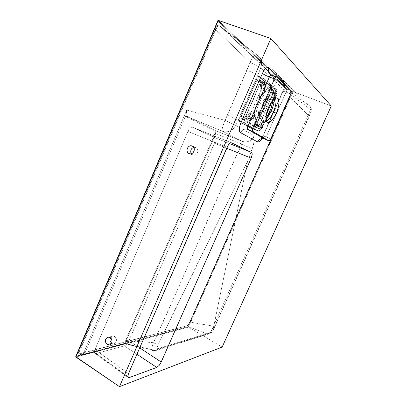 <?xml version="1.0" encoding="UTF-8"?>
<svg xmlns="http://www.w3.org/2000/svg" width="407" height="407" viewBox="0 0 407 407"><rect width="100%" height="100%" fill="white"/><g stroke="black" fill="none" stroke-linecap="round" stroke-linejoin="round"><path stroke-width="0.31" stroke-dasharray="2.04 1.53" d="M250.692 118.508L246.316 116.717L245.808 117.496L250.178 119.287L250.692 118.508L246.316 116.717L245.92 117.262L245.599 118.798L246.21 118.839L255.693 109.844L255.83 107.733L246.316 116.717L255.83 107.733L254.217 110.47L254.726 114.57L250.692 118.508L254.461 114.901L254.324 117.023L254.731 115.949L254.07 114.082L254.085 112.586L255.693 109.844L246.21 118.839L250.564 120.63L250.122 120.808L250.178 119.287L245.808 117.496L245.762 119.012L246.21 118.839L250.564 120.63L254.324 117.023L250.188 120.823L249.959 120.014L250.692 118.508M266.198 84.931L261.762 83.242L261.553 82.59L260.653 83.501L265.099 85.195L266 84.28L266.198 84.931L261.762 83.242L261.574 82.601L260.653 83.501L259.325 99.751L260.663 98.499L261.762 83.242L260.663 98.499L261.859 94.831L263.095 93.478L265.094 92.303L265.72 91.031L266.198 84.931L265.72 91.031L264.372 92.282L263.746 93.559L261.752 94.729L260.516 96.083L259.325 99.751L260.394 84.483L264.84 86.177L265.099 85.195L260.653 83.501L260.394 84.483L264.84 86.177L264.372 92.282L264.926 85.699L265.674 84.371L266.02 84.285L266.198 84.931M257.407 127.742L244.846 120.05L244.627 119.327L260.602 82.224L261.742 81.024L273.535 91.082L273.687 91.824L258.455 126.857L257.524 127.778L253.739 126.221L254.93 125.061L258.593 126.572L257.443 127.757L253.739 126.221L240.995 118.462L244.846 120.05L257.407 127.742M258.481 111.777L257.519 126.185L258.196 126.068L258.786 124.588L259.798 110.521L258.481 111.777L258.776 114.901L260.042 118.076L261.696 120.553L262.083 122.1L261.66 127.574L257.494 125.855L257.662 126.384C258.191 126.282 258.562 125.682 258.786 124.588L262.942 126.302C262.713 127.396 262.342 127.996 261.818 128.103L261.66 127.574L257.494 125.855L258.481 111.777L259.798 110.521L258.786 124.588L262.942 126.302L263.375 120.828L262.988 119.282L260.404 114.708L259.798 110.521L260.404 114.708L262.663 118.788L261.365 120.055L259.096 115.97L258.481 111.777M263.227 102.696L272.247 94.129L272.817 92.837L272.542 92.018L263.39 100.59L263.227 102.696L266.529 100.758L271.561 99.822L272.899 99.201L276.348 95.889L272.125 94.261C272.807 93.315 272.99 92.567 272.675 92.018L272.308 92.165L276.913 93.646C277.218 94.19 277.03 94.943 276.348 95.889L272.125 94.261L263.227 102.696L263.39 100.59L272.308 92.165L276.546 93.793L272.726 97.365L266.702 98.652L263.39 100.59L266.702 98.652L271.164 97.792L270.981 99.893L266.529 100.758L263.227 102.696M240.995 118.462L244.846 120.05L244.948 118.091L241.081 116.504L240.995 118.462L240.954 116.819L256.664 80.728L260.602 82.224L244.948 118.091L241.081 116.504L256.664 80.728L260.602 82.224L261.782 81.034L257.845 79.543L256.664 80.728L257.326 79.731L257.931 79.594L269.795 89.652L273.535 91.082L261.864 81.085L257.931 79.594L269.795 89.652L273.535 91.082L273.362 93.015L269.632 91.585L269.795 89.652L269.632 91.585L254.93 125.061L258.593 126.572L273.362 93.015L269.632 91.585L254.93 125.061L254.151 126.15L253.739 126.221L240.995 118.462M262.942 126.302L262.352 127.788L261.681 127.905L262.083 122.1L263.375 120.828L262.942 126.302M276.546 93.793L276.882 93.635L277.081 94.048L276.597 95.584L272.899 99.201L273.087 97.1L276.546 93.793M255.83 107.733L255.693 109.844L254.085 112.586L254.07 114.082L254.599 115.578L254.736 113.456L254.207 111.966L254.217 110.47L255.83 107.733M260.663 98.499L259.325 99.751L260.516 96.083L264.692 92.542L263.095 93.478L261.859 94.831L260.663 98.499M264.692 92.542L265.405 91.962L265.72 91.031L264.372 92.282L264.062 93.218L263.349 93.793L264.692 92.542M254.736 113.456L254.324 117.023L254.726 116.326L254.736 113.456M261.365 120.055L262.083 122.1L263.375 120.828L263.227 119.8L262.663 118.788L261.365 120.055M270.981 99.893L272.899 99.201L273.087 97.1L271.164 97.792L270.981 99.893M115.7 337.525L114.698 336.533L110.2 337.601L114.698 336.533L115.7 337.525L116.321 338.894L115.7 337.525M116.473 340.425L116.321 338.894L116.127 341.89L116.473 340.425M115.339 343.06L116.127 341.89L115.339 343.06L114.23 343.762L115.339 343.06M112.968 343.879L114.23 343.762L112.968 343.879L111.747 343.406L112.968 343.879M111.452 343.483L111.747 343.406L111.452 343.483M196.973 148.336L195.853 147.497L192.262 146.067L196.454 147.853L197.68 149.618L196.973 148.336M197.863 151.145L197.68 149.618L197.863 151.145L197.502 152.681L197.863 151.145M196.642 153.994L197.502 152.681L196.642 153.994L195.421 154.879L196.642 153.994M194.022 155.199L195.421 154.879L194.022 155.199L192.669 154.919L194.022 155.199M189.514 153.765L192.669 154.919L191.315 153.754L192.669 154.919L189.514 153.765M265.878 118.635L263.344 121.861L262.23 126.165L261.508 127.508L261.014 127.874L260.862 127.523L261.94 123.245C256.715 127.31 253.927 125.498 253.581 117.827L249.552 120.558L250.559 120.726L250.081 120.915L250.142 119.266L249.282 118.91L249.018 120.319L249.552 120.558L248.972 120.04L249.771 118.259L253.724 115.517L253.581 117.827C253.561 122.314 254.665 124.832 256.888 125.376C258.379 125.605 260.063 124.898 261.94 123.245L263.685 121.479L262.632 126.338L268.208 114.779M271.388 107.529L276.348 95.085L276.958 92.13L271.896 86.488L265.12 81.868L264.204 82.555L263.049 85.144L264.046 91.524L264.402 91.143L264.051 85.399L264.026 85.943L264.779 86.233L265.064 85.165L264.194 84.834L264.051 85.399L264.107 85.114L264.779 83.918L265.339 83.99L265.873 89.779C271.194 86.187 273.83 88.375 273.784 96.352L275.936 93.305L276.261 93.859L275.722 95.543L273.575 98.636L273.423 99.69M270.67 109.458L273.575 98.636L273.784 96.352C273.972 92.292 273.214 89.642 271.51 88.4C270.004 87.51 268.121 87.968 265.873 89.779L264.046 91.524C261.208 94.663 258.735 98.881 256.624 104.177L258.465 104.899L259.249 103.002L265.389 106.085C269.683 97.649 273.051 95.014 275.493 98.173L274.232 96.805C271.505 96.383 268.559 99.476 265.389 106.085L259.249 103.002C264.662 90.212 273.621 85.221 274.583 93.768L274.633 98.667L274.583 93.768C273.616 85.221 264.662 90.212 259.249 103.002L258.465 104.899C252.981 118.473 255.901 129.375 262.703 123.642L262.698 123.647C255.901 129.37 252.981 118.468 258.465 104.899L256.624 104.177C255.062 108.247 254.095 112.027 253.724 115.517C254.095 112.027 255.062 108.247 256.624 104.177C258.735 98.881 261.208 94.663 264.046 91.524L263.049 85.144L247.624 120.864L247.868 121.703L254.304 126.521L260.531 129.411L261.365 128.673L262.632 126.343L263.685 121.479M265.389 106.085L268.523 107.326L265.389 106.085C262.261 114.164 261.966 119.215 264.509 121.24L266.346 121.123C262.194 123.214 261.498 114.647 265.389 106.085M268.808 113.477L261.777 128.159L260.277 127.447L266.112 115.298L260.277 127.447L256.252 125.783L260.277 127.447L258.593 129.991L257.199 130.606L253.093 128.892L257.122 130.571L244.546 123.051L240.308 121.296L253.093 128.892L253.948 128.851L255.331 127.493L256.252 125.783L270.904 92.45L271.581 90.522L271.779 88.268L271.357 87.302L259.58 77.091L263.914 78.719L258.704 76.979L257.346 78.139L256.186 80.113L260.541 81.766L253.154 100.056L244.805 117.821L240.532 116.066L239.84 118.325L239.784 120.396L240.308 121.296L244.546 123.051L243.915 121.113L244.805 117.821L240.532 116.066L256.186 80.113L260.541 81.766L262.276 79.06L263.665 78.576L264.509 79.05C265.328 79.762 265.583 80.718 265.272 81.919L266.071 82.387C270.314 84.982 273.763 87.978 276.429 91.382L276.892 92.002L276.719 94.266L275 94.022L272.156 101.114L275 94.022L270.904 92.45L275 94.022C275.941 91.504 276.099 89.789 275.478 88.868L275.834 90.837L275 94.022L276.719 94.266L270.686 109.213M238.248 120.157L239.062 118.284L239.006 120.604L227.625 114.876L247.003 70.106L253.439 73.051L258.328 76.241L256.802 77.544L257.631 75.641L255.515 79.777L239.855 115.746L238.248 120.157L239.016 120.599L239.606 121.607L252.426 129.182L253.759 128.907L254.924 127.64L254.08 129.553L253.388 129.146L254.08 129.553L252.951 135.078L235.775 125.381L238.248 120.157L235.775 125.381L225.051 120.35L250.046 62.434L215.858 29.68L78.566 354.009L82.83 354.94L186.727 110.063L225.051 120.35L222.273 128.307C221.876 129.604 221.988 130.596 222.598 131.288L242.333 141.336L215.695 130.754L188.543 117.257L222.598 131.288L188.243 117.104L187.408 116.468L186.838 115.303L186.727 110.063L82.83 354.94L78.566 354.009L186.706 325.931L207.219 333.984L154.879 350.305L125.605 343.605L82.83 354.94L84.463 354.243L186.096 114.866L186.314 116.087L187.551 117.43L215.079 131.049L215.41 131.883L215.069 133.333L125.458 340.812L124.73 343.6L84.463 354.243L186.096 114.866L186.727 110.063L225.051 120.35L227.625 114.876L238.248 120.157M284.595 84.564L283.959 88.741L282.87 91.753L261.91 138.665L282.87 91.753L282.656 91.341L286.009 92.145L266.198 136.92L270.797 138.848L263.029 135.765L266.198 136.92L286.009 92.145C286.635 90.583 286.752 89.509 286.36 88.924L291.097 90.71L284.936 88.06C283.684 86.864 283.191 85.338 283.46 83.491C283.191 85.373 283.699 86.915 284.997 88.115L286.36 88.924L271.469 75.061L286.36 88.924C286.752 89.509 286.635 90.583 286.009 92.145C284.05 91.417 282.931 91.153 282.646 91.346L282.87 91.753C284.01 89.108 284.585 86.711 284.595 84.564M212.947 330.392L211.864 331.736L210.684 332.366L158.303 348.59L157 348.687L156.802 348.224L158.425 344.124L174.44 310.816L247.573 161.33L212.947 330.336L247.573 161.33L253.398 145.375L254.166 139.942L252.951 135.078L254.08 129.553L270.599 92.404L271.367 90.212L271.586 87.719L272.222 88.268L271.367 90.212L272.222 88.268L271.103 86.635L259.315 76.384L258.333 76.251L257.631 75.641L260.704 67.944L276.557 82.479L272.222 88.268L276.404 82.748L286.253 91.244L307.199 106.904L310.826 110.226L311.111 111.487L212.947 330.336C211.925 331.807 211.085 332.514 210.419 332.448L208.603 333.989L207.219 333.984L208.883 333.374L210.556 332.056L213.466 326.165L189.886 322.105L289.881 96.693L308.135 115.273L213.466 326.165L189.886 322.105L188.304 324.857L186.706 325.931L207.219 333.984L208.776 333.43C209.814 333.018 210.877 331.791 211.971 329.762L213.049 330.433L309.585 115.451C311.233 112.073 311.564 110.246 310.582 109.966C301.979 101.48 289.952 95.579 276.404 82.748L276.557 82.479L260.704 67.944L257.631 75.641L253.439 73.051L247.003 70.106L250.046 62.434L215.858 29.68L218.066 25.855L219.032 25.59L219.963 26.048L257.916 55.754L309.671 106.003L290.43 91.951L220.329 26.374L257.916 55.754L256.578 54.803L255.749 54.833L254.579 55.535L251.928 58.669L250.046 62.434C251.969 63.126 258.303 65.848 260.704 67.944C258.659 66.27 255.108 64.433 250.046 62.434C251.623 57.616 256.512 52.971 257.346 55.235L258.506 56.237C261.604 59.366 262.337 63.268 260.704 67.944C261.955 61.788 261.223 57.886 258.506 56.237L275.91 73.336L277.096 76.155L277.32 79.309L276.557 82.479L277.32 79.309L277.096 76.155L275.91 73.336L273.88 71.139L309.671 106.003L290.43 91.951L290.908 93.529L289.881 96.693L308.135 115.273L310.709 109.081L310.658 107.713L309.89 106.186C310.912 107.265 311.141 108.521 310.582 109.966C311.141 108.521 310.912 107.265 309.89 106.186L309.671 106.003C310.251 106.135 310.597 107.163 310.709 109.081L308.135 115.273L309.651 115.603L308.135 115.273L213.466 326.165L214.484 327.457L214.265 327.66L214.484 327.457L213.466 326.165L211.971 329.762L213.049 330.433L214.484 327.457L310.648 113.304C311.35 111.482 311.635 110.251 311.513 109.61C311.055 107.575 310.516 106.436 309.89 106.186L274.491 71.647M75.788 356.507L188.222 326.623L292.44 91.723L293.076 91.58L218.284 20.37L293.076 91.58L331.278 105.998L293.076 91.58L188.553 327.106L222.151 347.085L188.553 327.106L75.86 357.051L188.553 327.106L188.222 326.623L292.44 91.723L217.806 20.823M215.283 29.355L216.397 26.984L217.77 25.249L219.124 24.985L219.948 25.493L290.45 91.6L290.873 93.264L290.094 95.843L189.815 321.927L188.12 324.939L186.513 326.073L77.747 354.36L215.283 29.355L215.858 29.68L78.566 354.009L186.706 325.931L77.747 354.36L78.566 354.009L77.747 354.36L215.283 29.355C216.956 25.265 218.595 24.054 220.197 25.722L220.304 26.353L220.197 25.722L290.328 91.478L290.43 91.951L219.989 26.068C218.508 24.98 217.129 26.18 215.858 29.68L215.283 29.355M153.475 342.679L126.277 340.532L215.685 133.608L241.865 144.063L224.293 182.356L175.295 294.8L153.083 343.569L152.055 347.151L152.096 349.43L153.088 350.625L154.879 350.305L124.73 343.6L82.83 354.94L125.32 343.844L126.277 340.532L153.475 342.679C183.186 279.975 209.702 212.256 241.865 144.063L215.685 133.608L216.107 131.797L215.695 130.754L242.333 141.336L242.669 142.358L241.865 144.063C242.786 142.679 242.938 141.768 242.333 141.336L222.598 131.288C221.26 131.736 222.481 126.17 225.051 120.35L235.775 125.381C232.514 130.881 228.118 132.85 222.598 131.288C224.796 132.199 227.279 132.112 230.041 131.013L233.369 128.734L235.775 125.381L252.951 135.078L253.561 137.48C250.315 141.443 246.571 142.73 242.333 141.336C246.571 142.73 250.315 141.443 253.561 137.48L254.116 139.342L254.075 142.038L252.167 149.003L241.865 144.063L252.167 149.003L247.573 161.33L158.425 344.124C157.102 344.342 155.449 343.864 153.475 342.679L152.198 346.393C151.602 347.659 152.279 351.063 153.088 350.625L156.481 350.33L158.598 348.499C156.374 349.872 156.553 347.375 158.425 344.124C157.102 344.342 155.449 343.864 153.475 342.679M158.598 348.499L156.461 350.335L154.879 350.305L207.219 333.984L208.588 333.989L210.419 332.448L158.598 348.499M264.341 138.929C264.921 138.96 265.542 138.288 266.198 136.92C265.517 138.329 264.886 138.996 264.306 138.919M290.72 93.936L286.009 92.145L290.72 93.936M269.943 74.145L276.551 76.948L270.009 74.201L284.997 88.115L283.903 86.574C283.954 87.408 283.531 88.996 282.646 91.346L263.024 135.765L261.319 138.66M271.357 87.302L275.478 88.868L271.357 87.302L271.103 86.635L271.586 87.719L271.367 90.212L270.599 92.404L254.93 127.615L256.252 125.783L255.942 125.677L256.252 125.783L270.904 92.45L270.579 92.369L270.904 92.45L271.581 90.522L271.301 90.298L271.581 90.522L271.779 88.268L271.357 87.302L259.447 77.015L259.315 76.384L271.103 86.635L271.357 87.302M263.914 78.719L276.251 89.362L276.892 92.002C277.213 90.537 276.74 89.494 275.478 88.868L263.665 78.576C262.622 78.393 261.579 79.457 260.541 81.766L263.889 83.186L265.272 81.919C265.583 80.718 265.328 79.762 264.509 79.05L263.914 78.719M261.716 128.103L260.419 129.395C259.554 130.611 258.455 131.003 257.122 130.571L257.199 130.606C258.114 130.739 259.137 129.685 260.277 127.447L261.716 128.103M260.419 129.395L259.788 129.161C256.252 127.793 252.523 125.509 248.601 122.309L247.868 121.703C246.978 123.011 245.869 123.458 244.546 123.051L257.122 130.571C258.455 131.003 259.554 130.611 260.419 129.395M263.049 85.144L263.889 83.186L260.541 81.766C255.861 94.109 250.615 106.125 244.805 117.821L247.99 119.541L263.049 85.144M247.868 121.703L247.99 119.541L244.805 117.821C243.717 120.457 243.63 122.202 244.546 123.051C245.869 123.458 246.978 123.011 247.868 121.703M254.924 127.64L253.388 129.146L254.924 127.64M253.388 129.136L252.426 129.182L253.627 128.846L253.388 129.136M240.308 121.296L253.093 128.892L252.426 129.182L239.606 121.607L240.308 121.296L239.606 121.607L239.016 120.599L239.367 120.375L239.784 120.396L240.308 121.296M239.016 120.599L239.062 118.284L239.84 118.325L239.784 120.396L239.016 120.599M258.333 76.251L259.315 76.384L259.58 77.091L258.704 76.979L258.333 76.251L258.704 76.979L257.346 78.139L256.802 77.544L258.333 76.251M239.84 118.325L239.062 118.284L239.855 115.746L240.532 116.066L239.84 118.325M256.186 80.113L240.532 116.066L239.855 115.746L255.515 79.777L256.186 80.113L255.515 79.777L256.802 77.544L257.346 78.139L256.186 80.113M125.325 343.447L125.32 343.844L125.605 343.605L124.73 343.6L125.325 343.447L124.73 343.6L125.651 340.364L126.277 340.532L125.325 343.447M215.685 133.608L126.277 340.532L125.651 340.364L215.069 133.333L215.685 133.608L215.069 133.333C215.512 132.173 215.512 131.415 215.079 131.049L215.695 130.754C216.229 131.207 216.224 132.158 215.685 133.608M188.543 117.257L215.695 130.754L215.079 131.049L187.871 117.592L188.543 117.257L187.871 117.592C186.879 117.343 186.289 116.433 186.096 114.866L186.772 114.754C187.027 116.193 187.617 117.028 188.543 117.257M186.096 114.866L186.727 110.063L186.772 114.754L186.096 114.866M293.076 91.58L188.553 327.106L188.222 326.623L75.997 356.201L217.796 20.971L292.44 91.723L293.076 91.58M186.32 326.124L186.706 325.931C187.785 325.707 188.843 324.43 189.886 322.105L189.815 321.927C188.716 324.476 187.556 325.875 186.32 326.124M78.312 354.014L186.559 325.926C187.103 325.661 188.187 325.748 189.774 321.957L289.708 96.663C291.753 91.244 290.567 92.806 290.41 91.931L290.328 91.478C291.193 92.186 290.99 93.925 289.723 96.693L189.886 322.105L289.881 96.693C291.015 94.129 291.198 92.547 290.43 91.951M220.329 26.374L257.372 55.255L274.435 71.596M264.402 91.143L264.779 86.233L264.026 85.943L264.402 91.143L264.876 85.709L266.041 84.168L266.259 84.875L265.501 84.59L264.993 83.817L264.194 84.834L265.064 85.165L265.69 84.264L266.254 84.549L266.259 84.875L265.501 84.59L265.873 89.779L266.259 84.875L265.873 89.779L264.402 91.143M263.344 121.861L262.291 125.956L262.998 126.246L263.344 121.861L262.998 126.246C262.754 127.437 262.347 128.088 261.777 128.205L261.604 127.63L260.897 127.34L260.933 127.854L261.365 127.666L262.291 125.956L262.998 126.246L262.734 127.213L262.083 128.129L261.625 127.991L261.94 123.245L260.897 127.34L261.604 127.63L261.94 123.245L263.344 121.861M273.784 96.352L275.839 93.422L276.557 93.702L273.784 96.352L276.948 93.539C277.284 94.134 277.081 94.948 276.338 95.981L275.62 95.706L276.261 93.859L276.027 93.239L277.121 93.803L276.475 95.833L273.575 98.636L275.62 95.706L276.338 95.981L273.575 98.636L273.784 96.352M253.581 117.827L250.559 120.726L249.822 120.421L253.581 117.827L250.559 120.726L250 120.864L249.995 119.663L250.697 118.412L249.954 118.111L249.282 118.91L250.142 119.266L250.697 118.412L249.954 118.111L253.724 115.517L250.697 118.412L253.724 115.517L253.581 117.827M187.958 131.456L190.278 128.052L191.565 127.284L192.674 127.32L214.403 137.48L215.033 138.212L215.247 139.555L214.387 143.203L128.485 341.651L126.15 344.749L124.333 345.894L96.093 353.541L95.035 353.505L94.444 352.742L94.617 350.503L187.958 131.456L94.958 349.577L128.434 373.733L94.958 349.577L94.414 351.363L94.444 352.742L94.877 353.413L96.093 353.541L124.333 345.894L136.92 354.243L124.333 345.894L126.786 344.093L128.907 340.776L214.387 143.203L226.658 148.194L214.387 143.203L215.247 139.555L215.033 138.212L214.403 137.48L192.674 127.32L231.491 142.826L192.603 127.289L191.565 127.284L190.278 128.052L187.958 131.456L227.06 147.278L187.958 131.456M110.465 337.79L112.22 336.197L113.477 336.07L114.698 336.533L113.477 336.07L112.22 336.197L110.465 337.79M193.712 147.329L195.853 147.497L193.712 147.329M127.737 376.47L96.093 353.541L127.737 376.47M139.698 347.868L128.907 340.776L139.698 347.868M229.548 143.574L214.403 137.48L229.548 143.574M266 84.28L261.553 82.59M253.775 126.236L257.443 127.757M257.845 79.543L261.782 81.034M250.122 120.808L245.762 119.012M257.662 126.384L261.818 128.103M272.675 92.018L276.913 93.646M254.019 113.675L254.151 111.05M261.401 95.035L263.466 93.198M265.013 92.364L263.828 93.488M254.884 114.052L254.741 116.071M113.879 343.854L109.687 344.933M192.877 155.006L189.301 153.698M249.232 120.564L250.081 120.915M256.878 125.376C258.058 125.911 260.002 125.336 262.703 123.642L266.834 120.879M274.232 96.805L277.34 98.006M275.681 98.692L274.583 93.768C273.957 90.944 272.934 89.153 271.515 88.4M83.338 354.924L125.112 343.844L153.088 350.625C154.579 350.783 155.703 350.686 156.461 350.335L208.588 333.994C209.534 333.511 211.233 333.567 213.049 330.433M253.622 128.846L254.96 127.498L255.942 125.677L271.301 90.298L271.515 87.988L271.235 87.23L259.34 76.948L263.665 78.576L265.257 79.655M253.627 128.846L253.174 128.933L257.199 130.606C259.513 130.968 261.045 130.148 261.782 128.159L268.193 114.805M264.509 121.24L267.567 122.492M271.398 107.504L276.724 94.261C277.554 93.142 277.386 91.504 276.226 89.342M290.41 91.931L220.304 26.353M265.155 83.832L266.041 84.168M261.777 128.205L260.958 127.864M276.948 93.539L276.134 93.228M195.736 147.446L192.145 146.016M112.637 336.085L108.089 337.149M94.877 353.413L128.149 377.543M192.603 127.289L231.542 142.847"/><path stroke-width="0.61" d="M107.219 344.556L111.452 343.483L107.219 344.556L108.471 345.034L109.763 344.907L110.892 344.2L111.691 343.009L112.037 341.529L111.874 339.977L111.228 338.599L110.2 337.601C112.82 340.649 112.556 343.121 109.402 345.004L107.219 344.556C104.599 341.463 104.889 338.995 108.084 337.149L110.2 337.601L108.944 337.128L107.061 337.556L105.734 339.163L105.393 340.634L105.82 342.903L107.219 344.556M189.041 153.592L190.425 153.882L191.855 153.561L193.096 152.666L193.971 151.338L194.337 149.781L194.139 148.229L193.411 146.927L192.262 146.067C196.484 147.741 193.422 155.464 189.255 153.678L189.041 153.592C184.798 151.872 187.968 144.124 192.14 146.016L190.873 145.782L189.448 146.113L188.212 147.008L187.347 148.331L186.986 149.883L187.179 151.424L187.897 152.727L189.041 153.592M265.878 118.635L270.67 109.458L271.749 109.895L271.001 111.681L266.061 120.187L271.749 109.895C273.301 105.952 274.262 102.208 274.633 98.667C274.262 102.208 273.301 105.952 271.749 109.895L270.67 109.458L265.878 118.635M273.362 112.032C275.834 106.074 276.546 101.455 275.493 98.173L275.88 99.583C276.277 103.002 275.432 107.148 273.362 112.032L271.001 111.681L273.362 112.032C271.606 115.909 269.683 118.686 267.587 120.375L266.346 121.123C268.808 119.882 271.143 116.855 273.362 112.032L276.389 113.238L273.362 112.032M268.523 107.326C271.703 100.707 274.644 97.599 277.34 98.006C279.879 100.142 279.563 105.22 276.389 113.238L278.403 107.341L279.065 102.081L278.2 98.682L277.447 98.051L276.501 97.894L274.791 98.56L273.519 99.593L269.658 104.996L267.134 111.014L265.873 117.837L266.565 121.561L267.669 122.527L269.18 122.446L270.96 121.337L272.858 119.307L276.389 113.238C273.25 119.806 270.309 122.894 267.567 122.492C265.059 120.472 265.379 115.42 268.523 107.326M273.423 99.69L270.67 109.458M268.208 114.779L271.388 107.529M331.278 105.998L270.874 38.477L119.475 386.65L222.151 347.085L331.278 105.998L270.874 38.477L218.284 20.37L270.874 38.477L119.475 386.65L222.151 347.085L331.278 105.998M128.434 373.733L227.564 146.235L229.38 143.732L230.601 142.893L231.608 142.877L251.557 152.427L252.081 153.134L252.192 154.467L251.19 158.165L160.79 362.912L159.106 365.455L156.771 367.414L129.268 377.579L128.291 377.625L127.737 376.302L128.434 373.733L228.134 145.274L229.38 143.732L230.601 142.893L231.547 142.852L251.557 152.427L229.548 143.574L251.557 152.427L252.081 153.134L252.192 154.467L251.19 158.165L161.223 362.021L139.698 347.868L161.223 362.021L160.282 363.802L159.106 365.455L156.771 367.414L129.268 377.579L127.737 376.47L129.268 377.579L128.291 377.625L127.788 376.913L128.434 373.733M283.877 82.112L284.595 84.564L283.877 82.112L283.46 83.491L283.877 82.112L268.824 67.72L283.877 82.112M276.399 76.852L291.097 90.71L276.551 76.948L275.575 77.167L274.455 78.882L252.839 128.124L252.284 130.209L252.63 131.4L268.874 140.837L264.26 138.899L247.695 129.334L252.63 131.4C252.111 130.896 252.177 129.802 252.839 128.124L247.878 126.058L269.363 76.979L274.455 78.882C275.142 77.437 275.788 76.76 276.399 76.852L271.316 74.964C270.701 74.868 270.05 75.539 269.363 76.979L274.455 78.882L252.839 128.124L247.878 126.058C247.222 127.732 247.161 128.821 247.695 129.334L252.63 131.4L268.874 140.837L269.52 140.69L270.797 138.848L290.72 93.936L270.797 138.848C270.116 140.267 269.485 140.939 268.91 140.858L264.26 138.899C261.345 138.029 259.096 139.026 257.504 141.895C258.71 142.353 260.175 141.275 261.91 138.665L259.498 141.448L258.079 142.033L257.504 141.895L240.461 132.626L239.545 131.369L239.301 129.065L239.769 126.048L240.893 122.792L262.434 73.408L264.036 70.421L265.817 68.295L267.501 67.348L268.824 67.72C267.852 70.263 268.228 72.405 269.943 74.145M217.806 20.823L75.733 356.69L119.475 386.65L75.86 357.051L218.284 20.37L75.86 357.051L75.788 356.507M268.91 140.858L264.26 138.899L247.695 129.334C247.161 128.821 247.222 127.732 247.878 126.058L269.363 76.979C270.039 75.554 270.686 74.883 271.306 74.964L270.009 74.201C268.238 72.461 267.842 70.304 268.824 67.72C266.941 66.626 264.815 68.524 262.434 73.408C263.878 74.547 266.188 75.738 269.363 76.979C266.188 75.738 263.878 74.547 262.434 73.408L240.893 122.792L247.878 126.058L240.893 122.792C238.934 127.849 238.792 131.13 240.461 132.626C242.165 129.512 244.576 128.414 247.695 129.334C244.576 128.414 242.165 129.512 240.461 132.626L257.504 141.895C259.096 139.026 261.345 138.029 264.26 138.899L264.341 138.929M291.097 90.71C291.478 91.29 291.351 92.364 290.72 93.936L291.295 91.946L291.097 90.71M272.156 101.114L266.112 115.303L272.156 101.114M270.686 109.213L268.808 113.477M111.569 343.279L110.139 341.051L109.992 339.524L110.465 337.79L109.992 339.524L110.139 341.051L111.569 343.279M191.315 153.754L190.695 152.045L191.036 149.745L191.89 148.438L193.712 147.329L191.89 148.438L191.036 149.745L190.674 151.272L191.315 153.754M136.92 354.243L156.771 367.414L136.92 354.243M226.658 148.194L251.19 158.165L226.658 148.194M109.687 344.933L109.402 345.004M275.88 99.583L275.681 98.692M270.609 109.61L271.398 107.504M269.276 112.663L268.193 114.805M267.587 120.375L266.834 120.879M217.872 20.589L75.773 356.547M264.301 138.914C262.047 138.558 260.979 138.563 261.101 138.929L261.319 138.66"/></g></svg>
